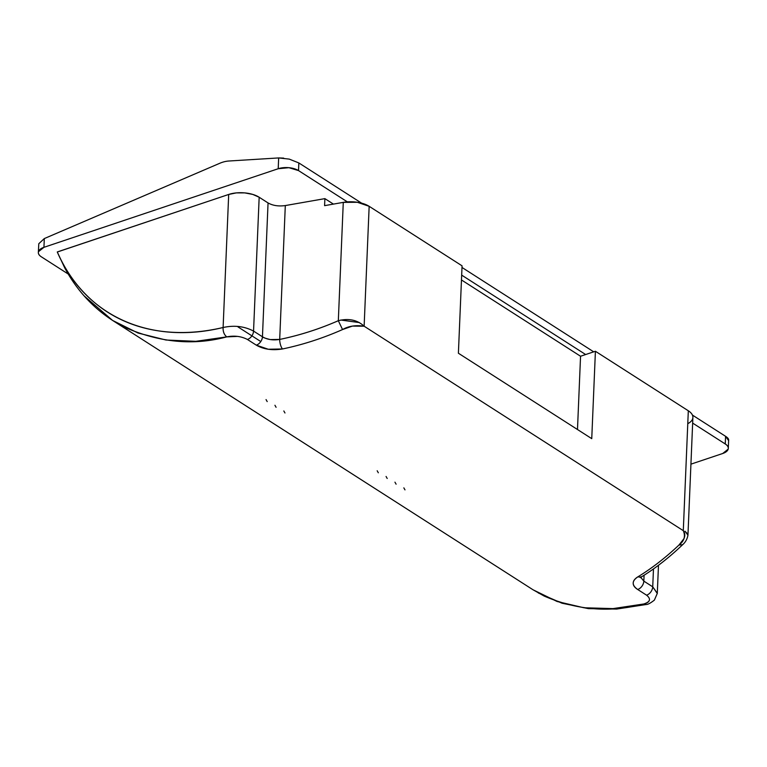 <?xml version="1.0" encoding="UTF-8"?>
<svg xmlns="http://www.w3.org/2000/svg" width="767" height="767" viewBox="0 0 767 767"><rect width="100%" height="100%" fill="white"/><g stroke="black" fill="none" stroke-linecap="round" stroke-linejoin="round"><path stroke-width="1.15" d="M657.29 593.533L652.727 586.813L653.474 568.932L652.727 586.813A7.248 4.957 122.6 0 1 646.552 595.173L637.665 589.468C634.577 587.503 633.082 585.355 633.187 583.016C633.283 580.724 634.903 578.625 638.048 576.736C651.845 568.328 665.478 557.772 678.939 545.069L684.02 538.559C685.228 535.634 684.989 533.007 683.292 530.668L364.133 326.205L352.389 326.1L342.552 329.551C322.821 338.257 302.812 344.728 282.515 348.966L268.287 349.253L256.274 345.14L247.386 339.445L256.274 345.14C263.551 349.34 272.295 350.615 282.515 348.966C302.812 344.728 322.821 338.257 342.552 329.551C348.525 326.071 355.725 324.959 364.133 326.205L369.157 206.313L357.345 202.277L343.28 202.373L324.594 205.652L324.882 198.634L333.424 204.099L324.882 198.634L324.594 205.652L343.28 202.373L338.324 320.711C319.062 329.139 299.523 335.371 279.696 339.426L285.305 205.566L324.882 198.634L285.305 205.566L279.696 339.426L270.31 339.57C265.459 338.381 262.832 337.451 262.448 336.78L268.057 202.939C272.822 205.623 278.574 206.496 285.305 205.566L285.276 205.575M237.54 336.397L226.773 336.876C193.418 345.812 159.306 342.581 124.455 327.173L112.538 320.395L84.121 295.889M57.295 252.017L228.691 194.454L223.111 327.499C234.271 325.093 244.424 326.291 253.551 331.085L259.169 197.244L268.057 202.939L262.448 336.78L253.551 331.085L259.169 197.244A21.735 10.268 -177.6 0 0 228.691 194.454L223.111 327.499C205.163 331.718 187.79 333.281 170.974 332.188C154.004 331.085 138.3 327.327 123.87 320.894C109.259 314.393 96.306 305.324 85.003 293.684C73.555 281.892 64.313 267.98 57.266 251.96L228.691 194.454L236.265 192.9L244.711 192.891L252.755 194.415L259.169 197.244L268.067 202.948M112.538 320.395L532.979 589.746L544.187 596.074C577.187 610.292 610.359 612.929 643.724 603.993C646.917 603.226 648.805 601.98 649.39 600.235M688.296 423.403C691.355 421.649 692.889 419.597 692.889 417.248C692.889 414.889 691.364 412.742 688.315 410.776L595.413 351.267L580.552 356.243L461.466 279.955L580.552 356.243L595.413 351.267L688.315 410.776L683.292 530.668L364.133 326.205L369.157 206.313L462.06 265.833L369.157 206.313A21.735 10.268 -177.6 0 0 343.28 202.373L338.324 320.711L342.552 329.551M38.35 252.372A14.487 6.845 2.4 0 0 41.399 256.849L68.205 274.02L41.399 256.849C38.944 255.277 37.967 253.561 38.455 251.701L43.94 247.319L44.304 238.575L219.698 163.313A36.222 24.803 122.6 0 1 228.921 161.012A36.222 24.803 -57.4 0 0 219.698 163.313L44.304 238.575L38.791 243.724L38.35 252.41A14.487 6.845 2.4 0 1 43.94 247.319L278.21 168.73L288.891 167.685L298.526 170.59L298.842 162.94L361.612 203.15L298.842 162.94L289.255 159.114L278.661 157.935L228.921 161.012L278.661 157.935L278.21 168.73L278.661 157.935L283.656 158.107M687.826 534.091L684.989 531.224L687.951 535.184L692.889 417.44A21.735 10.268 -177.6 0 0 688.315 410.776L683.292 530.668C685.679 536.344 684.231 541.138 678.939 545.069C665.478 557.772 651.845 568.328 638.048 576.736A7.248 5.005 58.3 0 0 641.941 576.583A7.248 5.005 -121.7 0 1 638.048 576.736C631.73 580.878 631.596 585.116 637.665 589.468A7.248 4.957 -57.4 0 0 643.829 581.118L644.079 575.25L643.829 581.118L652.727 586.813L643.829 581.118A7.248 4.957 122.6 0 1 637.665 589.468L646.552 595.173A7.248 4.957 -57.4 0 0 652.727 586.813L657.3 593.284M462.06 265.833L458.398 353.232L591.75 438.657L595.413 351.267L591.75 438.657L458.398 353.232L462.06 265.833M340.778 320.031L359.387 322.581M461.993 267.453L593.706 351.832L461.993 267.453M692.448 415.091L725.572 436.318L725.256 443.968L692.649 423.087L725.256 443.968C727.71 445.541 728.688 447.257 728.19 449.126L722.715 453.498L690.923 464.16L722.715 453.498A14.487 6.845 2.4 0 0 728.295 448.446A14.487 6.845 2.4 0 0 725.256 443.968L725.572 436.318L692.448 415.091M585.652 354.536L461.667 275.113L585.652 354.536M347.346 201.865L298.526 170.59L347.346 201.865M728.554 440.546C729.024 439.299 728.027 437.89 725.572 436.318L728.554 440.546M44.304 238.575L43.94 247.319L278.21 168.73A14.487 6.845 2.4 0 1 298.526 170.59L298.842 162.94M260.799 341.545L238.038 326.963L260.799 341.545M577.484 429.52L580.552 356.243L577.484 429.52M267.194 401.592A260.79 178.596 122.6 0 1 266.053 399.578M403.845 487.86A260.79 178.596 -57.4 0 0 404.986 489.873M377.182 470.765L378.323 472.788M274.941 405.273A260.79 178.596 -57.4 0 0 276.082 407.287M284.969 412.982A260.79 178.596 122.6 0 1 283.828 410.968M386.069 476.47A260.79 178.596 -57.4 0 0 387.21 478.483M396.098 484.178A260.79 178.596 122.6 0 1 394.957 482.165M364.133 326.205C357.297 319.925 348.688 318.094 338.324 320.711C319.062 329.12 299.513 335.352 279.696 339.426A7.248 2.579 78.5 0 0 282.515 348.966A7.248 2.579 -101.5 0 1 279.696 339.426C272.947 340.49 267.194 339.608 262.448 336.78A7.248 4.957 122.6 0 1 256.274 345.14A7.248 4.957 -57.4 0 0 262.448 336.78L253.551 331.085A7.248 4.957 122.6 0 1 247.386 339.445A7.248 4.957 -57.4 0 0 253.551 331.085C244.424 326.291 234.271 325.093 223.111 327.499C222.9 331.632 224.127 334.757 226.773 336.876C234.271 335.4 241.135 336.253 247.386 339.445M226.773 336.876C224.146 334.748 222.919 331.622 223.111 327.499C151.54 345.016 85.396 317.222 57.266 251.96L64.725 267.884C76.595 289.926 92.586 307.462 112.711 320.491L138.06 333.041L165.998 340.021L195.806 341.325L226.773 336.876M538.29 592.949L562.058 603.236L588.423 608.634L616.678 609.065L646.159 604.521L643.724 603.993L613.006 608.614L583.917 607.761L557.082 601.491L533.142 589.842M646.552 595.173C651.231 598.969 650.282 601.913 643.724 603.993L646.207 604.501M643.829 581.118L640.819 577.417M678.939 545.069L682.64 544.695C669.284 557.446 655.718 568.079 641.941 576.583L640.589 577.666L640.819 576.784M657.3 593.322L658.479 565.279M728.295 448.417L728.65 440.057M646.159 604.521C647.77 604.597 650.512 603.13 654.376 600.12L657.29 593.399M687.951 535.184C687.222 539.096 685.449 542.269 682.64 544.695"/></g></svg>
